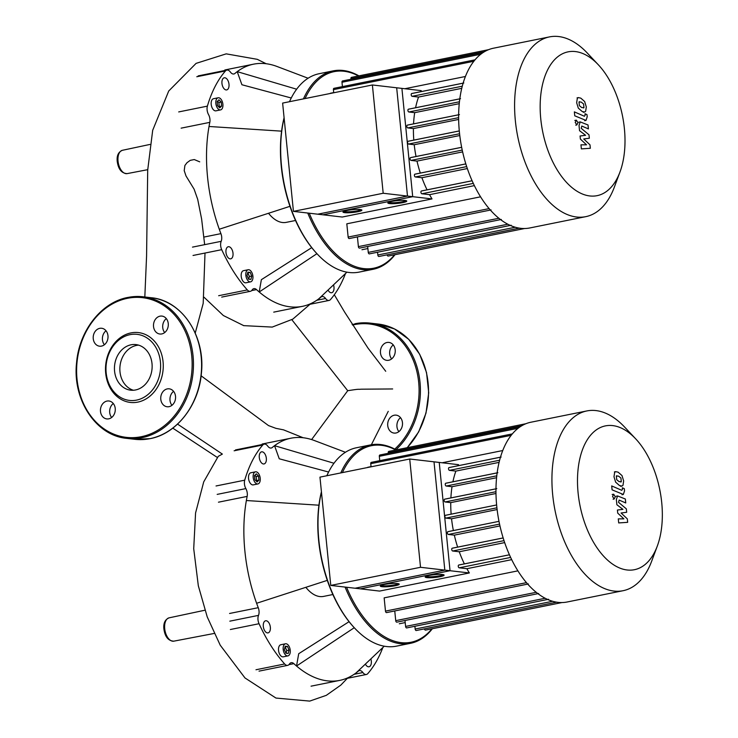 <?xml version="1.0" encoding="UTF-8"?>
<svg xmlns="http://www.w3.org/2000/svg" width="738" height="738" viewBox="0 0 738 738"><rect width="100%" height="100%" fill="white"/><g stroke="black" fill="none" stroke-linecap="round" stroke-linejoin="round"><path stroke-width="1.11" d="M293.438 211.372L322.958 214.795L412.708 196.677L401.906 88.394L372.386 84.971L282.626 103.089L293.438 211.372L383.188 193.255L372.386 84.971M412.708 196.677L383.188 193.255M598.324 64.778L587.3 53.053A91.697 50.839 78.6 0 0 549.478 36.9L493.51 48.201A91.697 50.839 78.6 0 0 459.396 132.019A91.697 50.839 78.6 0 0 529.81 227.959L585.769 216.658A91.697 50.839 78.6 0 0 614.357 187.101L619.975 172.009A73.357 40.673 -101.4 0 1 575.788 190.441A73.357 40.673 -101.4 0 1 540.769 118.91A73.357 40.673 -101.4 0 1 555.88 58.394A73.357 40.673 -101.4 0 1 598.324 64.778A73.357 40.673 -101.4 0 1 624.394 128.606A73.357 40.673 -101.4 0 1 619.975 172.009M549.478 36.9A91.697 50.839 78.6 0 0 515.355 120.718A91.697 50.839 78.6 0 0 585.769 216.658M472.117 180.773L421.601 190.967A1.43 0.793 78.6 0 0 421.453 190.976A1.43 0.793 78.6 0 0 420.946 192.406A1.43 0.793 78.6 0 0 421.878 193.771L429.553 194.666A79.815 44.252 78.6 0 0 432.016 198.919L407.487 196.068L396.675 87.785L421.204 90.626A79.815 44.252 78.6 0 0 420.706 91.706M404.821 88.726L465.401 76.494M406.177 200.662A9.502 1.402 -5.7 0 1 402.634 201.714A9.502 1.402 -5.7 0 1 388.354 202.443M391.896 201.391A9.502 1.402 -5.7 0 1 401.62 200.349A9.502 1.402 -5.7 0 1 406.767 201.077A9.502 1.402 -5.7 0 1 402.727 202.655A9.502 1.402 -5.7 0 1 393.003 203.697A9.502 1.402 -5.7 0 1 387.856 202.968A9.502 1.402 -5.7 0 1 391.896 201.391M361.297 209.73A9.502 1.402 -5.7 0 1 357.755 210.773A9.502 1.402 -5.7 0 1 343.474 211.502M347.017 210.459A9.502 1.402 -5.7 0 1 356.74 209.407A9.502 1.402 -5.7 0 1 361.888 210.136A9.502 1.402 -5.7 0 1 357.847 211.714A9.502 1.402 -5.7 0 1 348.124 212.765A9.502 1.402 -5.7 0 1 342.976 212.027A9.502 1.402 -5.7 0 1 347.017 210.459M432.016 198.919L342.257 217.037L317.727 214.195L407.487 196.068M465.826 163.91L415.079 174.159A1.43 0.793 78.6 0 0 414.931 174.159A1.43 0.793 78.6 0 0 414.424 175.589A1.43 0.793 78.6 0 0 415.356 176.963L421.915 177.72A79.815 44.252 78.6 0 0 427.053 189.841M461.665 147.323L410.743 157.6A1.43 0.793 78.6 0 0 410.605 157.609A1.43 0.793 78.6 0 0 410.088 159.03A1.43 0.793 78.6 0 0 411.02 160.404L416.998 161.096A79.815 44.252 78.6 0 0 420.309 173.079M459.294 130.949L408.252 141.253A1.43 0.793 78.6 0 0 408.105 141.262A1.43 0.793 78.6 0 0 407.597 142.692A1.43 0.793 78.6 0 0 408.529 144.058L414.221 144.722A79.815 44.252 78.6 0 0 416.029 156.511M458.639 114.787L407.505 125.119A1.43 0.793 78.6 0 0 407.358 125.119A1.43 0.793 78.6 0 0 406.841 126.549A1.43 0.793 78.6 0 0 407.782 127.923L413.418 128.578A79.815 44.252 78.6 0 0 413.797 140.109M459.802 98.846L408.594 109.187A1.43 0.793 78.6 0 0 408.446 109.196A1.43 0.793 78.6 0 0 407.939 110.617A1.43 0.793 78.6 0 0 408.87 111.992L414.691 112.665A79.815 44.252 78.6 0 0 413.557 123.864M463.123 83.163L411.869 93.514A1.43 0.793 78.6 0 0 411.73 93.514A1.43 0.793 78.6 0 0 411.214 94.944A1.43 0.793 78.6 0 0 412.155 96.318L418.538 97.056A79.815 44.252 78.6 0 0 415.577 107.757M414.691 112.665L459.239 103.671M413.418 128.578L458.649 119.445M414.221 144.722L459.783 135.524M416.998 161.096L462.625 151.89M421.915 177.72L467.339 168.55M480.576 196.815L346.814 223.817L348.142 237.064A1.43 0.793 -101.4 0 0 349.231 238.559L491.074 209.924M429.553 194.666L474.377 185.616M418.538 97.056L461.739 88.339M501.333 219.472L359.489 248.116A1.43 0.793 -101.4 0 1 358.391 246.621L357.423 236.907M511.203 225.247L369.36 253.881A1.43 0.793 -101.4 0 1 368.262 252.396L367.672 246.455M515.308 227.23L377.828 254.988L377.552 252.23M387.118 254.822A1.43 0.793 78.6 0 0 388.179 256.068L524.635 228.512M377.828 254.988A1.43 0.793 78.6 0 0 378.917 256.483L519.331 228.134M488.528 49.695L351.454 77.37A1.43 0.793 78.6 0 0 350.928 78.671L350.984 79.252M483.039 52.582L342.515 80.959A1.43 0.793 78.6 0 0 341.989 82.259L342.423 86.623M474.986 59.852L333.954 88.329A1.43 0.793 78.6 0 0 333.419 89.63L333.733 92.767M579.007 101.992L579.376 105.654L581.747 107.563L583.961 107.656L583.592 103.993L581.203 102.075L579.007 101.992L579.505 101.659M583.472 107.988L583.961 107.656M578.297 108.108L582.144 111.493L584.597 112.038L585.64 111.318L586.313 106.945L584.662 101.54L580.806 98.145L578.371 97.6L577.328 98.329L576.655 102.73L578.297 108.108M574.754 115.811L586 120.423L587.199 116.844L586.978 114.602L584.985 113.735L585.133 115.248L584.422 116.272L574.358 111.872L574.754 115.811M576.36 120.165L575.216 122.397L576.839 124.943L577.983 122.711L576.36 120.165L574.81 120.442M576.839 124.943L575.769 125.192M589.994 144.842L583.74 138.956L589.339 138.246L588.989 134.805L581.212 128.301L581.802 126.05L588.407 128.91L588.02 124.971L580.225 121.899L579.026 125.488L579.551 130.709L585.594 135.303L580.077 135.995L580.382 139.067L586.544 144.833L580.963 144.823L581.36 148.882L590.335 148.283L589.994 144.842M330.772 585.418L360.292 588.841L450.042 570.714L439.239 462.431L409.719 459.008L319.96 477.135L330.772 585.418L420.522 567.291L409.719 459.008M450.042 570.714L420.522 567.291M392.653 388.954L361.131 389.194C356.915 389.609 361.38 388.566 347.718 390.716L311.611 439.571M347.34 678.323L340.818 685.113L326.316 695.334L309.702 701.1L275.947 698.056L244.988 677.954L220.219 645.187L207.23 616.903L198.328 585.806L193.716 548.712L195.57 512.975L203.725 481.868L218.282 456.315L222.359 454.091L177.554 424.11M291.842 319.711L347.718 390.716M204.657 244.665L201.622 219.02L197.701 199.361L194.094 189.14L186.004 175.958L184.214 170.644L184.897 165.487L187 162.701L190.229 160.358L194.26 159.556L199.721 161.843M243.872 325.707L223.346 315.523L204.057 297.257M307.737 213.033A101.198 56.106 78.6 0 0 373.179 269.278L359.231 272.091A101.198 56.106 -101.4 0 1 317.488 254.269A101.198 56.106 -101.4 0 1 281.519 166.207A101.198 56.106 -101.4 0 1 284.112 117.979M289.499 101.706A101.198 56.106 -101.4 0 1 319.176 73.708L333.124 70.885A101.198 56.106 78.6 0 0 303.447 98.883M284.084 117.702A100.248 55.581 78.6 0 0 281.279 166.428A100.248 55.581 78.6 0 0 316.916 253.66L317.488 254.269M373.179 269.278A101.198 56.106 78.6 0 0 395.024 254.684M394.581 254.776A100.248 55.581 -101.4 0 1 309.24 213.208M218.762 97.767A6.181 3.422 -101.4 0 1 222.821 103.707A6.181 3.422 -101.4 0 1 220.588 109.897A6.181 3.422 -101.4 0 1 219.979 109.916A6.181 3.422 -101.4 0 1 215.92 103.975A6.181 3.422 -101.4 0 1 218.144 97.785A6.181 3.422 -101.4 0 1 218.762 97.767M220.588 109.897L215.939 110.838A6.181 3.422 -101.4 0 1 215.33 110.857A6.181 3.422 -101.4 0 1 211.271 104.916A6.181 3.422 -101.4 0 1 213.494 98.726L218.144 97.785M245.855 275.385A6.181 3.422 -101.4 0 1 248.162 269.739A6.181 3.422 -101.4 0 1 252.903 276.206A6.181 3.422 -101.4 0 1 250.606 281.851A6.181 3.422 -101.4 0 1 245.855 275.385M250.606 281.851L245.948 282.792A6.181 3.422 -101.4 0 1 241.206 276.326A6.181 3.422 -101.4 0 1 243.503 270.68L248.162 269.739M333.521 284.859A6.181 3.422 -101.4 0 1 333.982 287.082A6.181 3.422 -101.4 0 1 331.676 292.728A6.181 3.422 -101.4 0 1 328.041 290.062M228.881 246.713A6.181 3.422 -101.4 0 1 232.94 252.654A6.181 3.422 -101.4 0 1 230.717 258.844A6.181 3.422 -101.4 0 1 230.099 258.863A6.181 3.422 -101.4 0 1 226.04 252.922A6.181 3.422 -101.4 0 1 228.273 246.732A6.181 3.422 -101.4 0 1 228.881 246.713M229.001 84.261A6.181 3.422 -101.4 0 1 226.695 89.907A6.181 3.422 -101.4 0 1 221.953 83.44A6.181 3.422 -101.4 0 1 224.251 77.794A6.181 3.422 -101.4 0 1 229.001 84.261M250.2 272.423L251.723 276.067L250.902 279.434L248.558 279.167L247.036 275.523L247.857 272.156L250.2 272.423L247.682 272.875M248.752 279.185L249.398 276.538L247.876 272.894M251.723 276.067L249.398 276.538M221.603 106.106L219.776 107.886L217.544 105.626L217.138 101.586L218.965 99.796L221.197 102.056L221.603 106.106L219.278 106.567L218.872 102.527L217.544 101.18M221.197 102.056L218.872 102.527M305.071 98.56A100.248 55.581 -101.4 0 1 358.474 75.949M358.917 75.857A101.198 56.106 78.6 0 0 333.124 70.885M268.531 213.273A38.007 21.07 78.6 0 0 286.261 222.359L295.532 220.487M296.639 89.206L237.212 71.641A123.523 68.496 -101.4 0 1 253.521 64.178A123.523 68.496 -101.4 0 1 276.981 66.466A123.523 68.496 -101.4 0 1 277.294 66.586M291.261 97.997L241.916 84.75L237.212 71.641A123.523 68.496 -101.4 0 0 234.952 73.44A7.131 3.948 78.6 0 1 233.881 73.975A7.131 3.948 78.6 0 1 230.376 72.038A7.131 3.948 -101.4 0 0 226.87 70.092L198.19 75.885M281.593 131.152L209.02 126.484A123.523 68.496 -101.4 0 1 209.813 122.36A7.131 3.948 78.6 0 0 208.522 114.556A7.131 3.948 -101.4 0 1 207.387 106.134L178.707 111.927M289.951 206.326L219.278 229.232A123.523 68.496 -101.4 0 1 209.02 126.484M196.788 76.743L225.468 70.949A7.131 3.948 -101.4 0 1 226.87 70.092M225.468 70.949A133.024 73.763 78.6 0 0 207.387 106.134M193.033 255.468L221.714 249.675A7.131 3.948 -101.4 0 1 221.179 241.326A7.131 3.948 78.6 0 0 220.92 233.642A123.523 68.496 -101.4 0 1 219.278 229.232M221.714 249.675A133.024 73.763 78.6 0 0 247.322 289.933L218.651 295.717M316.934 253.678L259.204 291.99A123.523 68.496 -101.4 0 1 256.529 289.61A7.131 3.948 78.6 0 0 253.881 288.641A7.131 3.948 78.6 0 0 252.128 289.979A7.131 3.948 -101.4 0 1 250.376 291.307A7.131 3.948 -101.4 0 1 247.322 289.933M345.495 273.512A133.024 73.763 78.6 0 1 330.467 299.573A7.131 3.948 -101.4 0 1 329.065 300.431A7.131 3.948 -101.4 0 1 325.559 298.493A7.131 3.948 78.6 0 0 322.054 296.547A7.131 3.948 78.6 0 0 320.984 297.082A123.523 68.496 -101.4 0 1 318.724 298.89A123.523 68.496 -101.4 0 1 302.414 306.344A123.523 68.496 -101.4 0 1 259.204 291.99L261.372 279.674L311.731 247.636M346.925 272.156L318.724 298.89M395.199 349.886A9.031 7.389 -83.4 0 0 388.871 342.414A9.031 7.389 -83.4 0 0 380.476 352.865A9.031 7.389 -83.4 0 0 386.795 360.347A9.031 7.389 -83.4 0 0 395.199 349.886M391.629 358.899A9.031 7.389 96.6 0 1 389.682 353.926A9.031 7.389 96.6 0 1 393.253 344.923M395.983 432.994A9.031 7.389 -83.4 0 0 402.514 423.787A9.031 7.389 -83.4 0 0 396.131 415.143A9.031 7.389 -83.4 0 0 394.212 415.226A9.031 7.389 -83.4 0 0 387.681 424.433A9.031 7.389 -83.4 0 0 394.055 433.077A9.031 7.389 -83.4 0 0 395.983 432.994M398.889 431.629A9.031 7.389 96.6 0 1 400.513 417.662M114.575 371.168A22.943 18.791 96.6 0 1 135.94 344.591A22.943 18.791 96.6 0 1 152.01 363.603A22.943 18.791 96.6 0 1 130.654 390.181A22.943 18.791 96.6 0 1 114.575 371.168M133.384 390.254A22.943 18.791 96.6 0 1 119.99 371.795A22.943 18.791 96.6 0 1 138.615 345.144M163.061 361.721A35.156 28.791 96.6 0 1 137.831 402.109A35.156 28.791 96.6 0 1 105.7 373.299A35.156 28.791 96.6 0 1 130.921 332.912A35.156 28.791 96.6 0 1 163.061 361.721M160.423 361.906A33.256 27.232 96.6 0 1 136.558 400.116A33.256 27.232 96.6 0 1 106.171 372.865A33.256 27.232 96.6 0 1 130.026 334.655A33.256 27.232 96.6 0 1 160.423 361.906M99.713 328.345A9.031 7.389 96.6 0 1 101.641 328.262A9.031 7.389 96.6 0 1 108.025 336.906A9.031 7.389 96.6 0 1 101.493 346.113A9.031 7.389 96.6 0 1 99.565 346.196A9.031 7.389 96.6 0 1 93.191 337.552A9.031 7.389 96.6 0 1 99.713 328.345M166.308 318.604A9.031 7.389 -83.4 0 0 162.738 327.607A9.031 7.389 -83.4 0 0 164.685 332.58M168.255 323.567A9.031 7.389 96.6 0 1 159.851 334.019A9.031 7.389 96.6 0 1 153.532 326.547A9.031 7.389 96.6 0 1 161.936 316.085A9.031 7.389 96.6 0 1 168.255 323.567M173.568 391.343A9.031 7.389 -83.4 0 0 171.945 405.31M169.039 406.675A9.031 7.389 96.6 0 1 167.111 406.758A9.031 7.389 96.6 0 1 160.736 398.114A9.031 7.389 96.6 0 1 167.268 388.908A9.031 7.389 96.6 0 1 169.196 388.825A9.031 7.389 96.6 0 1 175.57 397.468A9.031 7.389 96.6 0 1 169.039 406.675M113.274 403.511A9.031 7.389 -83.4 0 0 109.704 412.514A9.031 7.389 -83.4 0 0 111.659 417.487M100.497 411.453A9.031 7.389 96.6 0 1 108.901 400.992A9.031 7.389 96.6 0 1 115.229 408.474A9.031 7.389 96.6 0 1 106.825 418.926A9.031 7.389 96.6 0 1 100.497 411.453M106.014 330.781A9.031 7.389 -83.4 0 0 104.399 344.747M345.07 587.079A101.198 56.106 78.6 0 0 410.512 643.315L396.564 646.137A101.198 56.106 -101.4 0 1 354.821 628.306A101.198 56.106 -101.4 0 1 318.853 540.253A101.198 56.106 -101.4 0 1 321.445 492.025M326.833 475.742A101.198 56.106 -101.4 0 1 356.509 447.745L370.458 444.931A101.198 56.106 78.6 0 0 340.781 472.929M321.417 491.748A100.248 55.581 78.6 0 0 318.622 540.474A100.248 55.581 78.6 0 0 354.249 627.697L354.821 628.306M410.512 643.315A101.198 56.106 78.6 0 0 432.357 628.73M431.914 628.813A100.248 55.581 -101.4 0 1 346.574 587.245M256.095 471.803A6.181 3.422 -101.4 0 1 260.154 477.744A6.181 3.422 -101.4 0 1 257.931 483.934A6.181 3.422 -101.4 0 1 257.313 483.962A6.181 3.422 -101.4 0 1 253.254 478.021A6.181 3.422 -101.4 0 1 255.486 471.831A6.181 3.422 -101.4 0 1 256.095 471.803M257.931 483.934L253.272 484.875A6.181 3.422 -101.4 0 1 252.664 484.903A6.181 3.422 -101.4 0 1 248.605 478.962A6.181 3.422 -101.4 0 1 250.828 472.772L255.486 471.831M283.198 649.431A6.181 3.422 -101.4 0 1 285.495 643.785A6.181 3.422 -101.4 0 1 290.237 650.243A6.181 3.422 -101.4 0 1 287.94 655.888A6.181 3.422 -101.4 0 1 283.198 649.431M287.94 655.888L283.291 656.829A6.181 3.422 -101.4 0 1 278.54 650.372A6.181 3.422 -101.4 0 1 280.846 644.726L285.495 643.785M370.854 658.905A6.181 3.422 -101.4 0 1 371.315 661.128A6.181 3.422 -101.4 0 1 369.018 666.774A6.181 3.422 -101.4 0 1 365.375 664.099M266.224 620.75A6.181 3.422 -101.4 0 1 270.283 626.691A6.181 3.422 -101.4 0 1 268.051 632.881A6.181 3.422 -101.4 0 1 267.433 632.909A6.181 3.422 -101.4 0 1 263.374 626.968A6.181 3.422 -101.4 0 1 265.606 620.778A6.181 3.422 -101.4 0 1 266.224 620.75M266.335 458.298A6.181 3.422 -101.4 0 1 264.038 463.944A6.181 3.422 -101.4 0 1 259.287 457.486A6.181 3.422 -101.4 0 1 261.593 451.841A6.181 3.422 -101.4 0 1 266.335 458.298M287.534 646.47L289.056 650.113L288.235 653.481L285.892 653.204L284.37 649.569L285.191 646.193L287.534 646.47L285.016 646.912M286.086 653.231L286.731 650.575L285.209 646.94M289.056 650.113L286.731 650.575M258.937 480.143L257.11 481.932L254.878 479.672L254.472 475.623L256.298 473.833L258.531 476.093L258.937 480.143L256.612 480.613L256.206 476.564L254.878 475.226M258.531 476.093L256.206 476.564M342.404 472.597A100.248 55.581 -101.4 0 1 395.808 449.995M396.251 449.903A101.198 56.106 78.6 0 0 370.458 444.931M305.864 587.319A38.007 21.07 78.6 0 0 323.595 596.405L332.866 594.533M333.973 463.252L274.545 445.678A123.523 68.496 -101.4 0 1 290.855 438.224A123.523 68.496 -101.4 0 1 314.314 440.512A123.523 68.496 -101.4 0 1 314.628 440.632M328.594 472.034L279.25 458.787L274.545 445.678A123.523 68.496 -101.4 0 0 272.285 447.486A7.131 3.948 78.6 0 1 271.215 448.021A7.131 3.948 78.6 0 1 267.709 446.075A7.131 3.948 -101.4 0 0 264.204 444.128L235.523 449.922M318.927 505.198L246.363 500.53A123.523 68.496 -101.4 0 1 247.147 496.406A7.131 3.948 78.6 0 0 245.855 488.593A7.131 3.948 -101.4 0 1 244.721 480.18L216.04 485.973M327.285 580.372L256.612 603.278A123.523 68.496 -101.4 0 1 246.363 500.53M234.121 450.789L262.802 444.996A7.131 3.948 -101.4 0 1 264.204 444.128M262.802 444.996A133.024 73.763 78.6 0 0 244.721 480.18M230.367 629.514L259.047 623.721A7.131 3.948 -101.4 0 1 258.512 615.372A7.131 3.948 78.6 0 0 258.254 607.688A123.523 68.496 -101.4 0 1 256.612 603.278M259.047 623.721A133.024 73.763 78.6 0 0 284.656 663.969L255.985 669.763M354.268 627.715L296.538 666.027A123.523 68.496 -101.4 0 1 293.862 663.646A7.131 3.948 78.6 0 0 291.215 662.687A7.131 3.948 78.6 0 0 289.462 664.015A7.131 3.948 -101.4 0 1 287.709 665.353A7.131 3.948 -101.4 0 1 284.656 663.969M382.828 647.558A133.024 73.763 78.6 0 1 367.801 673.61A7.131 3.948 -101.4 0 1 366.399 674.477A7.131 3.948 -101.4 0 1 362.893 672.53A7.131 3.948 78.6 0 0 359.388 670.593A7.131 3.948 78.6 0 0 358.317 671.128A123.523 68.496 -101.4 0 1 356.057 672.927A123.523 68.496 -101.4 0 1 339.748 680.39A123.523 68.496 -101.4 0 1 296.538 666.027L298.706 653.711L349.065 621.682M384.258 646.202L356.057 672.927M635.658 438.815L624.634 427.09A91.697 50.839 78.6 0 0 586.811 410.946L530.843 422.237A91.697 50.839 78.6 0 0 496.729 506.056A91.697 50.839 78.6 0 0 567.144 601.996L623.103 590.704A91.697 50.839 78.6 0 0 651.691 561.138L657.309 546.055A73.357 40.673 -101.4 0 1 613.121 564.478A73.357 40.673 -101.4 0 1 578.103 492.956A73.357 40.673 -101.4 0 1 593.214 432.431A73.357 40.673 -101.4 0 1 635.658 438.815A73.357 40.673 -101.4 0 1 661.728 502.652A73.357 40.673 -101.4 0 1 657.309 546.055M586.811 410.946A91.697 50.839 78.6 0 0 552.688 494.755A91.697 50.839 78.6 0 0 623.103 590.704M458.787 565.013L509.441 554.791L458.935 565.013A1.43 0.793 78.6 0 0 458.787 565.013A1.43 0.793 78.6 0 0 458.28 566.443A1.43 0.793 78.6 0 0 459.211 567.817L466.886 568.703A79.815 44.252 78.6 0 0 469.35 572.956L444.82 570.114L434.009 461.831L458.538 464.672A79.815 44.252 78.6 0 0 458.04 465.752M442.154 462.772L502.744 450.54M443.51 574.708A9.502 1.402 -5.7 0 1 439.968 575.76A9.502 1.402 -5.7 0 1 425.688 576.489M429.23 575.437A9.502 1.402 -5.7 0 1 438.953 574.385A9.502 1.402 -5.7 0 1 444.101 575.123A9.502 1.402 -5.7 0 1 440.06 576.692A9.502 1.402 -5.7 0 1 430.337 577.743A9.502 1.402 -5.7 0 1 425.189 577.005A9.502 1.402 -5.7 0 1 429.23 575.437M398.631 583.767A9.502 1.402 -5.7 0 1 395.088 584.819A9.502 1.402 -5.7 0 1 380.808 585.548M384.35 584.496A9.502 1.402 -5.7 0 1 394.074 583.454A9.502 1.402 -5.7 0 1 399.221 584.182A9.502 1.402 -5.7 0 1 395.181 585.751A9.502 1.402 -5.7 0 1 385.457 586.802A9.502 1.402 -5.7 0 1 380.31 586.073A9.502 1.402 -5.7 0 1 384.35 584.496M469.35 572.956L379.59 591.083L355.061 588.232L444.82 570.114M503.159 537.956L452.412 548.196A1.43 0.793 78.6 0 0 452.265 548.205A1.43 0.793 78.6 0 0 451.757 549.635A1.43 0.793 78.6 0 0 452.689 551.009L459.248 551.766A79.815 44.252 78.6 0 0 464.386 563.887M447.938 531.646L498.989 521.342L448.077 531.646A1.43 0.793 78.6 0 0 447.938 531.646A1.43 0.793 78.6 0 0 447.422 533.076A1.43 0.793 78.6 0 0 448.353 534.45L454.331 535.142A79.815 44.252 78.6 0 0 457.643 547.116M445.438 515.308L496.619 504.967L445.586 515.299A1.43 0.793 78.6 0 0 445.438 515.308A1.43 0.793 78.6 0 0 444.931 516.729A1.43 0.793 78.6 0 0 445.863 518.104L451.555 518.768A79.815 44.252 78.6 0 0 453.363 530.548M495.973 488.833L444.839 499.156A1.43 0.793 78.6 0 0 444.691 499.165A1.43 0.793 78.6 0 0 444.175 500.595A1.43 0.793 78.6 0 0 445.115 501.96L450.752 502.615A79.815 44.252 78.6 0 0 451.13 514.155M497.135 472.892L445.927 483.224A1.43 0.793 78.6 0 0 445.78 483.233A1.43 0.793 78.6 0 0 445.272 484.663A1.43 0.793 78.6 0 0 446.204 486.038L452.025 486.711A79.815 44.252 78.6 0 0 450.89 497.91M500.456 457.209L449.202 467.551A1.43 0.793 78.6 0 0 449.064 467.56A1.43 0.793 78.6 0 0 448.547 468.99A1.43 0.793 78.6 0 0 449.488 470.355L455.872 471.102A79.815 44.252 78.6 0 0 452.911 481.794M452.025 486.711L496.573 477.717M450.752 502.615L495.982 493.482M451.555 518.768L497.117 509.561M454.331 535.142L499.958 525.926M459.248 551.766L504.672 542.596M517.91 570.852L384.147 597.863L385.476 611.11A1.43 0.793 -101.4 0 0 386.564 612.605L528.408 583.961M466.886 568.703L511.711 559.653M455.872 471.102L499.072 462.375M538.666 593.518L396.823 622.152A1.43 0.793 -101.4 0 1 395.725 620.658L394.756 610.944M548.537 599.284L406.693 627.927A1.43 0.793 -101.4 0 1 405.605 626.433L405.005 620.501M552.642 601.276L415.162 629.034L414.885 626.276M424.451 628.868A1.43 0.793 78.6 0 0 425.512 630.114L561.969 602.559M415.162 629.034A1.43 0.793 78.6 0 0 416.25 630.52L556.664 602.171M525.862 423.732L388.788 451.407A1.43 0.793 78.6 0 0 388.262 452.708L388.317 453.289M520.373 426.629L379.849 455.005A1.43 0.793 78.6 0 0 379.323 456.305L379.756 460.66M512.32 433.898L371.288 462.375A1.43 0.793 78.6 0 0 370.753 463.676L371.066 466.813M616.341 476.028L616.71 479.691L619.081 481.6L621.295 481.702L620.926 478.04L618.536 476.121L616.341 476.028L616.839 475.696M620.806 482.025L621.295 481.702M615.63 482.154L619.477 485.539L621.931 486.084L622.973 485.355L623.647 480.991L622.005 475.576L618.14 472.182L615.704 471.647L614.662 472.375L613.988 476.766L615.63 482.154M612.088 489.847L623.333 494.46L624.533 490.89L624.311 488.648L622.318 487.772L622.466 489.294L621.756 490.309L611.691 485.918L612.088 489.847M613.693 494.211L612.549 496.434L614.173 498.98L615.317 496.757L613.693 494.211L612.143 494.478M614.173 498.98L613.103 499.239M627.328 518.888L621.073 512.993L626.673 512.283L626.331 508.842L618.545 502.338L619.136 500.087L625.741 502.956L625.354 499.017L617.558 495.945L616.359 499.534L616.885 504.746L622.927 509.349L617.411 510.032L617.715 513.113L623.878 518.869L618.296 518.869L618.702 522.928L627.669 522.329L627.328 518.888M459.433 101.779L408.87 111.992M458.63 117.656L407.782 127.923M459.58 133.753L408.529 144.058M462.228 150.072L411.02 160.404M466.684 166.603L415.356 176.963M473.307 183.393L421.878 193.771M489.128 208.605L348.142 237.064M498.879 218.254L358.391 246.621M507.836 224.214L368.262 252.396M462.274 86.198L412.155 96.318M484.432 51.715L350.928 78.671M480.742 54.243L341.989 82.259M473.833 61.282L333.419 89.63M169.085 617.844A11.891 6.596 78.6 0 0 164.703 628.711A11.891 6.596 78.6 0 0 172.646 641.202A11.891 6.596 78.6 0 0 173.799 641.165C168.31 640.888 165.017 636.848 163.91 629.025C163.282 623.287 165.008 619.56 169.085 617.844L204.896 610.225M122.425 150.294A11.891 6.596 78.6 0 0 118.034 161.161A11.891 6.596 78.6 0 0 125.986 173.651A11.891 6.596 78.6 0 0 127.13 173.614C121.641 173.338 118.348 169.297 117.241 161.474C116.613 155.727 118.338 152.01 122.425 150.294L149.915 144.445M251.64 290.597L256.529 289.61M316.786 300.265L325.559 298.493M220.92 233.642L204.002 237.055M192.498 247.119L221.179 241.326M181.133 128.154L209.813 122.36M352.552 325.043A70.313 57.582 96.6 0 1 354.415 324.628A70.313 57.582 96.6 0 1 415.208 365.559A70.313 57.582 96.6 0 1 394.775 449.101M354.858 323.761A71.263 58.367 96.6 0 1 370.07 323.106A71.263 58.367 96.6 0 1 419.996 382.155A71.263 58.367 96.6 0 1 395.955 449.737M352.127 324.369L370.07 323.106L378.197 324.047A71.263 58.367 96.6 0 1 428.123 383.096A71.263 58.367 96.6 0 1 407.09 447.717M134.833 439.304L150.137 438.649C176.474 433.87 198.79 405.383 201.373 373.483C205.681 336.362 181.991 300.375 151.253 297.728A71.263 58.367 96.6 0 1 201.179 356.777A71.263 58.367 96.6 0 1 150.045 438.649A71.263 58.367 96.6 0 1 134.833 439.304L126.715 438.363A71.263 58.367 96.6 0 0 141.917 437.708A71.263 58.367 96.6 0 0 193.052 355.836A71.263 58.367 96.6 0 0 143.126 296.787L127.822 297.442C101.493 302.22 79.169 330.698 76.586 362.598C72.287 399.728 95.977 435.715 126.715 438.363M127.923 297.442A71.263 58.367 96.6 0 1 143.126 296.787L151.253 297.728M127.471 298.309A70.313 57.582 96.6 0 1 191.732 355.928A70.313 57.582 96.6 0 1 141.281 436.712A70.313 57.582 96.6 0 1 77.02 379.092A70.313 57.582 96.6 0 1 127.471 298.309M288.973 664.634L293.862 663.646M354.12 674.301L362.893 672.53M258.254 607.688L229.573 613.472M229.832 621.165L258.512 615.372M218.466 502.191L247.147 496.406M245.855 488.593L217.175 494.386M496.766 475.825L446.204 486.038M495.964 491.692L445.115 501.96M496.914 507.799L445.863 518.104M499.561 524.109L448.353 534.45M504.017 540.64L452.689 551.009M510.641 557.43L459.211 567.817M526.462 582.642L385.476 611.11M536.212 592.3L395.725 620.658M545.17 598.26L405.605 626.433M499.608 460.235L449.488 470.355M521.766 425.761L388.262 452.708M518.076 428.289L379.323 456.305M511.166 435.328L370.753 463.676M333.714 92.582L330.384 93.256M408.446 109.196L460.54 98.68M407.358 125.119L459.442 114.602M459.285 130.93L408.105 141.262M461.656 147.296L410.605 157.609M465.826 163.891L414.931 174.159M367.884 248.531L361.971 249.73M472.108 180.745L421.453 190.976M411.73 93.514L463.815 82.997M577.061 97.868L578.371 97.6M583.288 112.305L584.597 112.038M584.69 120.691L586 120.423M578.915 122.167L580.225 121.899M371.362 444.765L388.243 411.352M217.359 457.477L172.793 428.141M201.123 375.817L268.512 425.586L275.92 428.344L283.503 429.839L303.143 437.735M385.725 371.279L368.077 348.198L344.572 312.017L334.305 294.739M310.006 304.287L292.811 319.13L272.239 327.082L243.632 325.633M127.13 173.614L147.711 169.675M173.799 641.165L214.158 633.453M205.007 253.051L203.199 303.373L195.238 333.087M266.169 63.736L257.285 59.326L226.206 53.856L196.087 63.376L168.725 91.005L152.692 130.285L147.701 170.109L146.576 256.021L144.823 296.98M308.097 78.237L276.981 66.466M224.841 69.972L253.521 64.178M273.733 312.137L302.414 306.344M250.376 291.307L221.695 297.1M329.065 300.431L308.456 304.591M407.275 447.68L418.658 431.924L426.001 413.096L428.704 392.754L426.536 372.589L419.682 354.258L408.695 339.286L394.47 328.927L378.197 324.047M345.43 452.274L314.314 440.512M262.174 444.018L290.855 438.224M311.067 686.174L339.748 680.39M287.709 665.353L259.029 671.137M366.399 674.477L345.79 678.637M371.048 466.619L367.718 467.292M445.78 483.233L497.873 472.717M444.691 499.165L496.775 488.648M503.159 537.928L452.265 548.205M405.217 622.577L399.304 623.767M449.064 467.56L501.148 457.043M614.403 471.914L615.704 471.647M620.621 486.342L621.931 486.084M622.023 494.728L623.333 494.46M616.248 496.204L617.558 495.945"/></g></svg>
